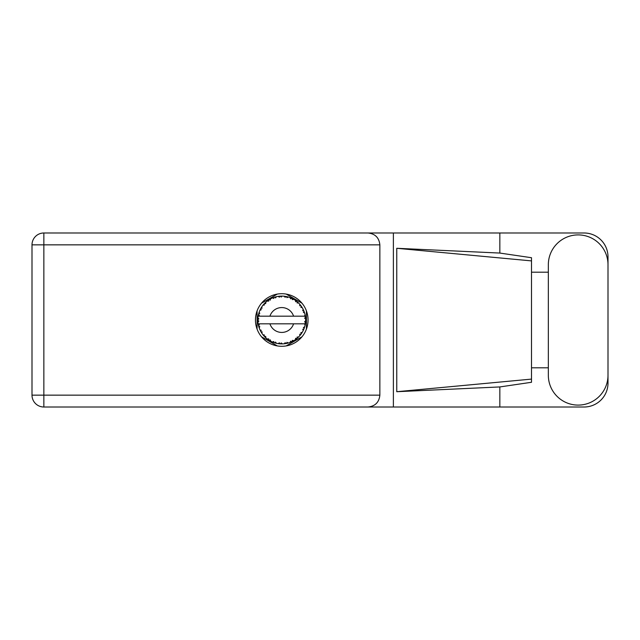 <?xml version="1.0" encoding="UTF-8"?>
<svg xmlns="http://www.w3.org/2000/svg" width="640" height="640" viewBox="0 0 640 640"><rect width="100%" height="100%" fill="white"/><g stroke="black" fill="none" stroke-linecap="round" stroke-linejoin="round"><path stroke-width="0.96" d="M277.304 294.088L261.536 303.184M301.968 303.184L286.208 294.088M306.424 329.104L306.424 310.896M286.208 345.912L301.968 336.816M261.536 336.816L277.304 345.912M257.08 310.896L257.08 329.104M548.336 375.264A29.832 29.832 0 0 0 578.168 405.096A29.832 29.832 0 0 0 608 375.264L608 264.736A29.832 29.832 0 0 0 578.168 234.904A29.832 29.832 0 0 0 548.336 264.736L548.336 375.264M281.752 293.704A26.296 26.296 0 0 0 255.456 320A26.296 26.296 0 0 0 281.752 346.296A26.296 26.296 0 0 0 308.048 320A26.296 26.296 0 0 0 281.752 293.704M608 367.808L608 383.104A23.904 23.904 0 0 1 584.096 407.008L43.856 407.008L43.856 395.152L379.856 395.152C379.104 402.304 375.152 406.256 368 407.008M548.336 367.808L531.504 367.808L531.504 382.28L499.84 386.936L499.84 407.008M499.84 386.936L396.76 391.712L396.76 248.288L531.504 260.896L531.504 257.72L499.84 253.064L499.84 232.992L584.096 232.992A23.904 23.904 0 0 1 608 256.896L608 272.192M396.76 391.712L531.504 379.104L531.504 260.896L531.504 272.192L548.336 272.192M499.84 253.064L396.76 248.288M499.84 232.992L393.376 232.992L393.376 407.008M379.856 244.848L43.856 244.848L43.856 395.152L32 395.152A11.856 11.856 0 0 0 43.856 407.008A11.856 11.856 0 0 1 32 395.152L32 244.848A11.856 11.856 0 0 1 43.856 232.992L368 232.992C375.152 233.744 379.104 237.696 379.856 244.848L379.856 395.152M393.376 232.992L368 232.992M531.504 272.192L531.504 367.808M303.408 330.12L303.888 329.032A23.904 23.904 0 0 0 304.072 328.568L304.672 326.792A23.904 23.904 0 0 0 305.112 325.088L305.44 323.24A23.904 23.904 0 0 0 305.496 322.752L305.64 320.88A23.904 23.904 0 0 0 305.64 319.12L305.64 318.992M258.4 314.912L258.264 315.584M258.384 314.984L258.176 316.056M259.936 310.224L260.144 309.776M263.736 304.288L263.368 304.72M268.072 300.4L267.464 300.832M275.744 296.864L274.6 297.192A23.904 23.904 0 0 0 274.128 297.344L273.712 297.488M272.8 297.832L273.784 298.48L274.128 297.344L272.416 298.024M280.888 296.112L280.504 296.128A23.904 23.904 0 0 0 280 296.16L279.952 296.16M279.376 296.216L278.688 296.296M286.856 296.648L286.48 296.568A23.904 23.904 0 0 0 285.984 296.472L285.944 296.464M285.504 296.392L284.8 296.288M285.328 296.368L284.128 296.216L285.144 297.304L285.928 296.464M293.216 299.024L292.16 298.48A23.904 23.904 0 0 0 291.704 298.264L291.664 298.248M291.376 298.12L290.912 297.92M301.464 306.48L301.24 306.152A23.904 23.904 0 0 0 300.944 305.752L300.92 305.712M300.64 305.344L300.128 304.712M300.288 304.904L299.856 304.392M303.696 310.52L303.408 309.88M303.448 309.968L303.176 309.384M305.344 316.152L305.248 315.584M305.272 315.704L305.112 314.912L304.408 316.176L305.424 316.696M305.64 320.88L304.632 321.744L305.504 322.704M305.56 322.12L305.608 321.552M304.672 326.792L303.416 327.584L304.144 328.376M304.632 326.92L304.472 327.44M288.192 343.024L288.296 342.992A23.904 23.904 0 0 0 289.968 342.448L291.704 341.736A23.904 23.904 0 0 0 292.16 341.52L293.808 340.64A23.904 23.904 0 0 0 295.296 339.696L296.8 338.576A23.904 23.904 0 0 0 297.184 338.256L298.568 336.992A23.904 23.904 0 0 0 299.768 335.712L300.944 334.248A23.904 23.904 0 0 0 301.24 333.848L301.36 333.68M301.832 332.968L302.168 332.432M293.808 340.64L292.352 340.352L292.2 341.504M293.104 341.04L293.656 340.728M289.136 342.736L289.848 342.488M280.256 343.856L282.376 343.896A23.904 23.904 0 0 0 284.128 343.784L285.984 343.528A23.904 23.904 0 0 0 286.48 343.432L286.52 343.424M279.608 343.808L280 343.84A23.904 23.904 0 0 0 280.504 343.872L280.944 343.888M272.416 341.976L274.128 342.656A23.904 23.904 0 0 0 274.6 342.808L274.648 342.824M275.24 343L275.864 343.168M275.824 343.16L276.24 343.264M258.832 326.792L259 327.328M257.864 320.88L257.904 321.568M304.448 323.824L293.584 323.824A12.432 12.432 0 0 1 269.928 323.824L258.16 323.824A23.904 23.904 0 0 0 258.16 323.864L258.184 323.984M258.336 324.824L258.536 325.704L259.312 324.808L258.16 323.864L258.536 325.704A23.904 23.904 0 0 0 258.664 326.184L259.216 327.976A23.904 23.904 0 0 0 259.864 329.608L259.92 329.728M260.088 330.096L260.688 331.296L261.216 330.232L260 329.92M260.368 330.688L260.688 331.296A23.904 23.904 0 0 0 260.928 331.736L260.936 331.752M273.752 342.528L273.784 341.52L272.376 341.992L273.256 342.344M275.544 342.096L274.6 342.808L276.416 343.304L275.544 342.096M276.392 343.264L276.416 343.304A23.904 23.904 0 0 0 278.136 343.632L278.64 343.704M279.32 343.776L280 343.84L279.392 342.824L278.136 343.632L279.528 343.8M281.24 342.944L280.504 343.872L282.344 343.872L281.24 342.944M285.376 343.624L285.984 343.528L285.144 342.696L284.256 343.776M288.296 342.992L286.96 342.352L286.48 343.432L286.912 343.344M291.192 341.96L291.704 341.736L290.68 341.144L290.088 342.4M296.256 339L296.8 338.576L295.656 338.256L295.4 339.624M298.568 336.992L297.08 337.08L297.232 338.216M300.528 334.8L300.944 334.248L299.76 334.224L299.856 335.616M300.848 332.728L301.24 333.848L302.264 332.28L300.848 332.728M302.264 332.28A23.904 23.904 0 0 0 303.112 330.736L303.168 330.624M303.584 329.744L303.888 329.032L302.728 329.304L303.264 330.416M304.408 323.824L305.136 324.968M259.216 327.976L259.776 326.6L258.68 326.248M260.928 331.736L261.912 333.328L262.104 331.856L261.032 331.912M261.92 333.288L261.912 333.328A23.904 23.904 0 0 0 262.944 334.752L264.16 336.184L264.408 335.024L262.944 334.752L264.16 336.184A23.904 23.904 0 0 0 264.496 336.544L264.512 336.56M264.496 336.544L265.848 337.848L265.672 336.368L264.64 336.696M265.84 337.8L265.848 337.848A23.904 23.904 0 0 0 267.2 338.968L268.736 340.048L268.688 338.864L267.2 338.968L268.736 340.048A23.904 23.904 0 0 0 269.152 340.312L269.336 340.424M270.248 339.856L269.152 340.312L270.784 341.24L270.248 339.856M270.768 341.2L270.784 341.24A23.904 23.904 0 0 0 272.376 341.992L272.768 342.152M273.28 342.352L273.68 342.496M257.904 318.408L257.848 319.752A23.904 23.904 0 0 0 257.848 320.248L257.848 320.312M261.12 307.928L260.928 308.264A23.904 23.904 0 0 0 260.688 308.704L259.864 310.392A23.904 23.904 0 0 0 259.216 312.024L258.664 313.816A23.904 23.904 0 0 0 258.536 314.296L258.16 316.136A23.904 23.904 0 0 0 258.16 316.176A23.904 23.904 0 0 0 257.944 317.88L257.928 318.008M258.536 325.704L258.28 324.504M258.28 324.544L258.376 325M257.848 319.752L258.832 318.864L257.944 317.88L257.848 319.752L257.912 318.232M257.912 318.304L257.944 317.88M258.816 313.272L258.664 313.816L259.776 313.4L259.176 312.144M257.904 321.664L257.872 321.064M257.976 322.088L258.832 321.136L257.848 320.248L257.944 322.12A23.904 23.904 0 0 0 258.16 323.824M258.664 326.184L258.784 326.616M259.904 329.632L260.688 331.296M258.2 316.104L259.312 315.192L258.52 314.36M258.664 313.816L259.104 312.36M264.776 303.168L264.496 303.456A23.904 23.904 0 0 0 264.16 303.816L262.944 305.248A23.904 23.904 0 0 0 261.912 306.672L261.168 307.84M261.24 307.736L260.928 308.264L262.104 308.144L261.656 307.048M257.888 318.632L257.872 319.032M257.848 320.248L257.872 321.048M258.16 323.864L258.336 324.792M259.216 312.024L259.048 312.528M259.904 310.368L261.216 309.768L260.656 308.76M261.648 307.072L261.312 307.6M265.488 302.48L264.832 303.112M270.32 299.008L269.152 299.688A23.904 23.904 0 0 0 268.736 299.952L267.2 301.032A23.904 23.904 0 0 0 265.848 302.152L265.752 302.24M262.984 305.24L264.408 304.976L264.112 303.864M265.288 302.664L264.496 303.456L265.672 303.632L265.848 302.152L265.312 302.648M264.496 303.456L265.584 302.392M272.376 298.008A23.904 23.904 0 0 0 270.784 298.76L270.672 298.816M305.336 323.928L305.44 323.24L304.608 323.824M305.552 317.736L305.64 319.12L305.496 317.248L304.632 318.256L305.624 318.68M305.536 317.624L305.496 317.248A23.904 23.904 0 0 0 305.44 316.76L305.376 316.32M267.2 301.032L268.688 301.136L268.68 299.984M269.4 299.536L270.248 300.144L270.472 298.928M270.408 298.96L269.744 299.328M278.136 296.368L279.392 297.176L280 296.16L278.136 296.368A23.904 23.904 0 0 0 276.416 296.696L276.288 296.728M258.16 316.176L293.584 316.176A12.432 12.432 0 0 0 269.928 316.176M293.584 316.176L304.408 316.176M305.112 314.912A23.904 23.904 0 0 0 304.672 313.208L304.632 313.088M304.376 312.28L304.072 311.432L303.416 312.416L304.576 312.888M304.632 313.184L304.072 311.432A23.904 23.904 0 0 0 303.888 310.968L303.712 310.56M302.728 310.696L303.888 310.968L303.112 309.264L302.728 310.696M303.096 309.304L303.112 309.264A23.904 23.904 0 0 0 302.264 307.72L302.2 307.608M301.408 306.392L300.848 307.272L302.264 307.72L301.984 307.272M300.816 305.584L299.768 304.288L299.76 305.776L300.904 305.696M299.768 304.288A23.904 23.904 0 0 0 298.568 303.008L298.472 302.92M297.08 302.92L298.568 303.008L297.184 301.744L297.08 302.92M297.48 302L297.184 301.744A23.904 23.904 0 0 0 296.8 301.424L296.744 301.384M295.384 300.368L295.656 301.744L296.632 301.296M295.296 300.304A23.904 23.904 0 0 0 293.808 299.36L293.704 299.296M293.808 299.36L292.16 298.48L292.352 299.648L293.808 299.36L293.352 299.096M290.072 297.592L290.68 298.856L291.648 298.24M289.968 297.552A23.904 23.904 0 0 0 288.296 297.008L288.176 296.976M287.64 296.832L286.48 296.568L286.96 297.648L288.296 297.008L287.784 296.872M284.128 296.216A23.904 23.904 0 0 0 282.376 296.104L282.248 296.104M281.688 296.096L280.504 296.128L281.24 297.056L281.952 296.096M274.968 297.08L275.544 297.904L276.416 296.696L275.92 296.816M261.92 306.712L260.928 308.264M265.848 302.152L264.984 302.968M270.288 299.024L269.848 299.272M275.872 296.832L275 297.072M274.6 297.192L276.088 296.776M282.04 296.096L280.944 296.112M270.768 298.8L269.152 299.688M278.568 296.312L279.936 296.168M288.296 297.008L286.912 296.656M276.416 296.696L275.264 296.992M281.808 296.096L281.224 296.104M286.48 296.568L287.976 296.92M282.32 296.104L280.504 296.128M284.192 296.224L285.784 296.44M287.752 296.864L287.264 296.736M292.16 298.48L293.52 299.192M298.072 302.528L297.544 302.056M290.96 297.936L290.28 297.672M289.992 297.592L291.512 298.184M293.32 299.08L292.872 298.84M297.76 302.248L297.184 301.744M302.264 307.72L301.488 306.512M301.24 306.152L302.088 307.432M296.8 301.424L295.304 300.344M298.568 303.008L297.704 302.192M304.304 312.08L304.096 311.488M304.528 312.752L304.384 312.304M305.608 318.432L305.568 317.976M305.576 321.96L305.504 322.688M305.616 321.336L305.576 321.936M305.44 323.24L305.176 324.76M305.44 316.76L305.088 314.952M305.608 319.096L305.496 317.248M305.112 325.088L305.216 324.568M303.616 329.664L303.344 330.264M303.36 330.232L303.568 329.768M300.944 334.248L300.136 335.28M303.096 330.696L303.888 329.032M299.768 335.712L300.112 335.304M295.328 339.672L296.192 339.056M269.928 323.824L293.584 323.824M295.296 339.696L295.728 339.392M295.304 339.656L296.8 338.576M287.128 343.296L287.544 343.192M284.168 343.784L284.776 343.712M284.808 343.704L284.128 343.784M289.992 342.408L291.704 341.736M287.52 343.2L287.92 343.096M278.616 343.696L279.232 343.768M286.48 343.432L288.256 342.968M284.16 343.752L285.984 343.528M278.704 343.712L279.2 343.768M273.48 342.424L274.128 342.656M278.2 343.64L280 343.84M272.904 342.208L273.368 342.384M268.16 339.664L268.736 340.048M263.696 335.664L264.16 336.184M32 244.848L43.856 244.848L43.856 232.992"/></g></svg>
